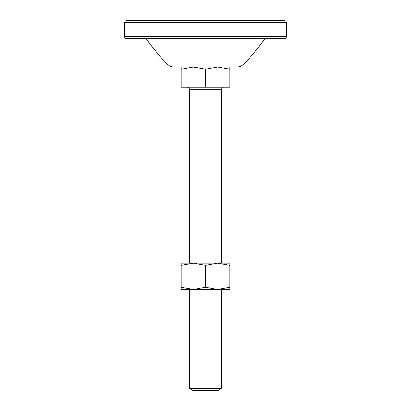 <?xml version="1.0" encoding="UTF-8"?>
<svg xmlns="http://www.w3.org/2000/svg" width="411" height="411" viewBox="0 0 411 411"><rect width="100%" height="100%" fill="white"/><g stroke="black" fill="none" stroke-linecap="round" stroke-linejoin="round"><path stroke-width="0.62" d="M221.673 388.431L218.169 390.45L192.831 390.45L189.327 388.431L221.673 388.431L221.673 289.385M221.673 263.107L221.673 89.274A2.019 2.019 0 0 1 223.692 87.255M189.327 263.107L189.327 89.274A2.019 2.019 0 0 0 187.308 87.255M189.327 388.431L189.327 289.385M229.754 67.039L229.754 87.255L181.246 87.255L181.246 67.039M229.754 69.207L217.63 67.039L205.5 69.207L193.37 67.039L181.246 69.207M205.5 87.255L205.5 69.207M217.63 67.039L193.37 67.039M264.746 38.742A202.13 202.13 0 0 1 243.913 63.977A10.105 10.105 0 0 1 236.664 67.039L189.836 67.039M146.254 38.742A202.13 202.13 0 0 0 167.087 63.977A10.105 10.105 0 0 0 174.336 67.039M221.164 67.039L236.664 67.039M181.246 287.217L193.37 289.385L181.246 289.385L181.246 263.107L193.37 263.107L181.246 265.275M229.754 287.217L229.754 289.385L193.37 289.385L205.5 287.217L217.63 289.385L229.754 287.217L229.754 265.275L217.63 263.107L205.5 265.275L193.37 263.107L229.754 263.107L229.754 265.275M205.5 287.217L205.5 265.275M126.67 20.55L284.33 20.55A2.019 2.019 0 0 1 286.354 22.569L124.646 22.569A2.019 2.019 0 0 1 126.67 20.55M124.646 36.723L286.354 36.723A2.019 2.019 0 0 1 284.33 38.742L126.67 38.742A2.019 2.019 0 0 1 124.646 36.723L124.646 22.569M286.354 36.723L286.354 22.569M139.807 20.55L271.193 20.55M221.673 89.274L189.327 89.274M167.087 63.977L243.913 63.977"/></g></svg>
